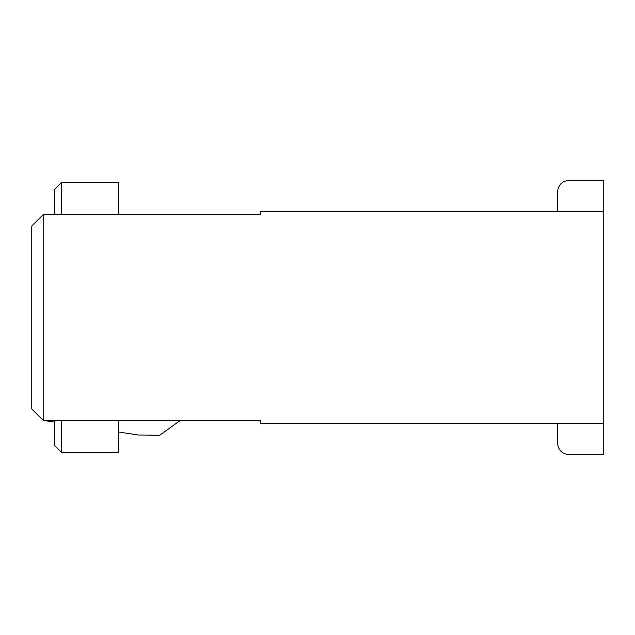 <?xml version="1.0" encoding="UTF-8"?>
<svg xmlns="http://www.w3.org/2000/svg" width="635" height="635" viewBox="0 0 635 635"><rect width="100%" height="100%" fill="white"/><g stroke="black" fill="none" stroke-linecap="round" stroke-linejoin="round"><path stroke-width="0.95" d="M260.35 420.37L43.18 420.37L43.18 214.63L31.75 226.06L31.75 408.94L43.18 420.37L31.75 408.94L31.75 226.06L43.18 214.63L43.18 420.37L260.35 420.37L260.35 423.228L603.25 423.228L260.35 423.228L260.35 420.37M260.35 211.773L603.25 211.773L260.35 211.773L260.35 214.63L260.35 211.773M260.35 214.63L43.18 214.63L260.35 214.63M603.25 423.228L603.25 211.773L603.25 454.66L568.96 454.66L603.25 454.66L603.25 423.228M603.25 180.34L603.25 211.773L603.25 180.34L568.96 180.34L603.25 180.34M557.53 423.228L557.53 443.23C558.26 450.12 562.07 453.93 568.96 454.66C562.07 453.93 558.26 450.12 557.53 443.23L557.53 423.228M557.53 191.77C558.26 184.88 562.07 181.07 568.96 180.34C562.07 181.07 558.26 184.88 557.53 191.77L557.53 211.773L557.53 191.77M61.468 420.37L61.468 452.374L118.618 452.374L118.618 420.37L118.618 452.374L61.468 452.374L61.468 420.37M54.61 445.516L54.61 420.37L54.61 445.516L61.468 452.374L54.61 445.516M118.618 182.626L61.468 182.626L61.468 214.63L61.468 182.626L118.618 182.626L118.618 214.63L118.618 182.626M54.61 214.63L54.61 189.484L61.468 182.626L54.61 189.484L54.61 214.63M138.049 434.999L118.618 432.006L138.049 434.999L159.766 435.229L138.049 434.999M54.61 422.132L43.18 420.37L54.61 422.132M180.34 420.37L159.766 435.229L180.34 420.37"/></g></svg>
